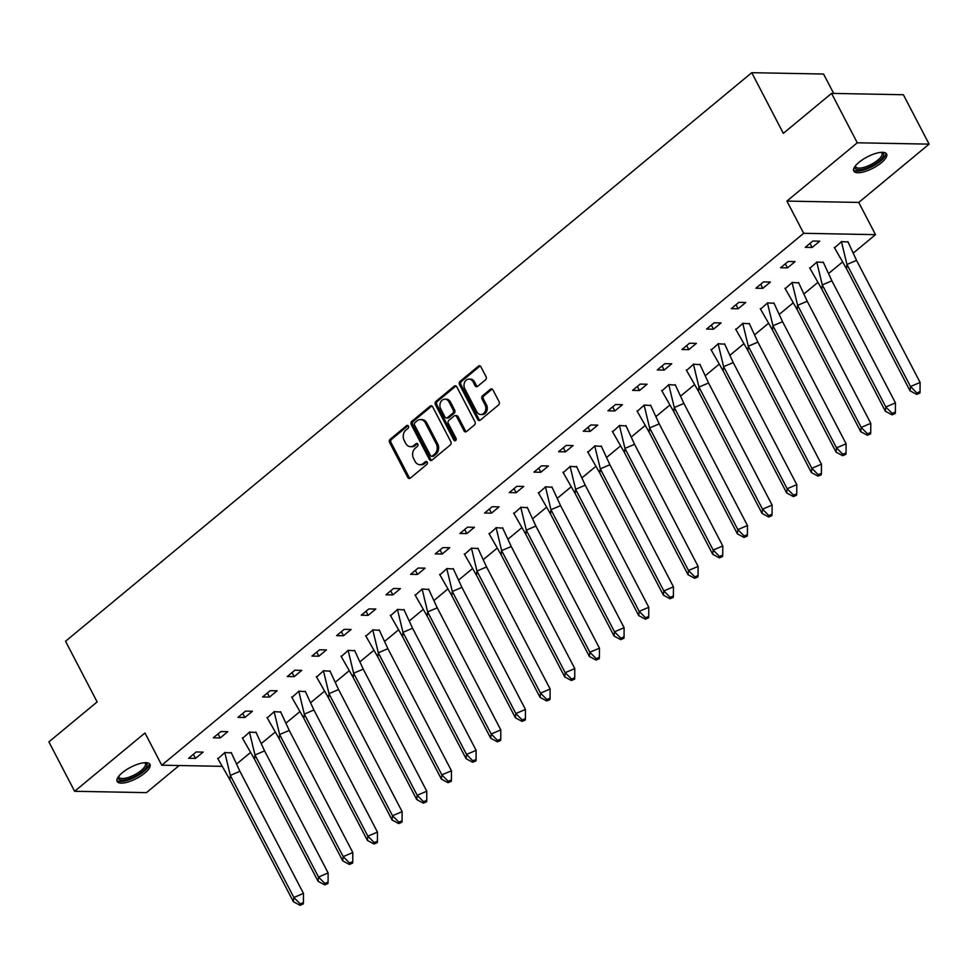 <?xml version="1.0" encoding="UTF-8"?>
<svg xmlns="http://www.w3.org/2000/svg" width="978" height="978" viewBox="0 0 978 978"><rect width="100%" height="100%" fill="white"/><g stroke="black" fill="none" stroke-linecap="round" stroke-linejoin="round"><path stroke-width="1.47" d="M408.425 426.09A1.626 1.296 -88.9 0 0 406.628 425.638L390.136 439.293A2.323 1.846 -88.9 0 0 389.599 442.521L407.765 477.435A2.323 1.846 -88.9 0 0 410.332 478.095L426.824 464.428A1.626 1.296 -88.9 0 0 425.406 461.714L423.278 463.474A7.445 5.929 -88.9 0 1 419.904 464.721A7.445 5.929 -88.9 0 1 415.075 461.384L413.56 458.474A7.445 5.929 -88.9 0 1 415.295 448.156L417.435 446.384A1.626 1.296 -88.9 0 0 416.017 443.67L413.877 445.442A7.445 5.929 -88.9 0 1 410.515 446.677A7.445 5.929 -88.9 0 1 405.687 443.352L404.171 440.442A7.445 5.929 -88.9 0 1 405.907 430.124L408.046 428.352A1.626 1.296 -88.9 0 0 408.425 426.09M406.628 425.638L408.058 425.662A1.626 1.296 -88.9 0 0 408.058 425.662L391.579 439.33A2.323 1.846 -88.9 0 0 391.029 442.545L409.207 477.46A2.323 1.846 -88.9 0 0 410.002 478.303M425.406 461.714L426.848 461.738A1.626 1.296 -88.9 0 0 426.848 461.738L424.709 463.511L423.278 463.474M416.017 443.67L417.459 443.706A1.626 1.296 -88.9 0 0 417.459 443.706L415.32 445.467L413.877 445.442M881.386 162.739A18.496 6.333 -27.5 0 1 864.809 171.566A18.496 6.333 -27.5 0 1 853.782 171.064A18.496 6.333 -27.5 0 1 858.977 162.311A18.496 6.333 -27.5 0 1 875.554 153.485A18.496 6.333 -27.5 0 1 886.581 153.986A18.496 6.333 -27.5 0 1 881.386 162.739M144.744 773.109A18.496 6.333 -27.5 0 1 128.167 781.948A18.496 6.333 -27.5 0 1 117.128 781.434A18.496 6.333 -27.5 0 1 122.336 772.693A18.496 6.333 -27.5 0 1 138.913 763.855A18.496 6.333 -27.5 0 1 149.94 764.356A18.496 6.333 -27.5 0 1 144.744 773.109M929.1 144.133L857.266 142.788L786.911 201.089L858.745 202.434L929.1 144.133L903.379 94.732L831.557 93.387L783.329 133.35L751.752 72.678L65.55 641.262L97.128 701.923L48.9 741.886L74.621 791.288L146.443 792.632L179.17 765.529M831.557 93.387L857.266 142.788M485.491 379.867A2.323 1.846 -88.9 0 0 486.029 376.64L480.931 366.848A2.323 1.846 -88.9 0 0 478.364 366.188L460.051 381.371A2.323 1.846 -88.9 0 0 459.513 384.586L477.692 419.501A2.323 1.846 -88.9 0 0 480.247 420.161L498.56 404.99A2.323 1.846 -88.9 0 0 499.098 401.762L492.949 389.929A2.323 1.846 -88.9 0 0 490.381 389.268L482.545 395.772A2.323 1.846 -88.9 0 0 482.007 398.987L485.051 404.855A6.223 4.951 -88.9 0 1 485.235 411.286A6.223 4.951 -88.9 0 1 480.785 414.525A6.223 4.951 -88.9 0 1 476.751 411.738L464.794 388.755A6.223 4.951 -88.9 0 1 464.611 382.325A6.223 4.951 -88.9 0 1 469.061 379.097A6.223 4.951 -88.9 0 1 473.095 381.872L475.088 385.711A2.323 1.846 -88.9 0 0 477.643 386.359L485.491 379.867M221.627 766.324L161.749 765.199L144.976 732.987L74.621 791.288M161.749 765.199L803.684 233.302L875.506 234.647L853.623 252.789M786.911 201.089L803.684 233.302M432.667 406.836A2.323 1.846 -88.9 0 0 430.1 406.188L411.787 421.359A2.323 1.846 -88.9 0 0 411.249 424.586L429.415 459.501A2.323 1.846 -88.9 0 0 431.983 460.149L450.296 444.978A2.323 1.846 -88.9 0 0 450.834 441.75L432.667 406.836M435.919 401.359L454.232 386.188A2.323 1.846 -88.9 0 1 456.799 386.848L474.966 421.75A2.323 1.846 -88.9 0 1 474.428 424.978L466.592 431.469A2.323 1.846 -88.9 0 1 464.024 430.821L456.653 416.665A2.323 1.846 -88.9 0 0 454.098 416.005L448.902 420.32A2.323 1.846 -88.9 0 0 448.352 423.547L456.029 438.278A1.626 1.296 -88.9 0 1 453.853 440.088L435.381 404.586A2.323 1.846 -88.9 0 1 435.919 401.359L437.362 401.396L455.675 386.212L454.232 386.188M833.672 93.423L823.574 74.035L751.752 72.678M842.229 262.214L828.953 273.217M817.571 282.654L804.283 293.657M792.901 303.094L779.625 314.097M768.231 323.535L754.955 334.537M743.573 343.963L730.297 354.965M718.903 364.403L705.627 375.405M694.233 384.843L680.957 395.846M669.575 405.283L656.299 416.286M644.905 425.723L631.629 436.726M620.248 446.151L606.959 457.154M595.578 466.592L582.301 477.594M570.907 487.032L557.631 498.034M546.25 507.472L532.961 518.474M521.58 527.9L508.303 538.915M496.91 548.34L483.633 559.343M472.252 568.78L458.975 579.783M447.582 589.221L434.305 600.223M422.924 609.661L409.635 620.663M398.254 630.089L384.977 641.091M373.584 650.529L360.307 661.531M348.926 670.969L335.637 681.972M324.256 691.409L310.98 702.412M299.586 711.85L286.309 722.852M274.928 732.277L261.652 743.28M250.258 752.718L236.982 763.72M195.514 758.39L203.106 752.106L196.211 751.972L188.62 758.268L195.514 758.39L193.387 754.319M231.468 752.95L224.94 752.522L217.874 758.818M220.184 737.962L227.764 731.666L220.869 731.544L213.29 737.828L220.184 737.962L218.057 733.879M256.138 732.51L249.61 732.082L242.544 738.378M244.842 717.522L252.434 711.238L245.539 711.104L237.947 717.387L244.842 717.522L242.715 713.439M280.796 712.07L274.268 711.642L267.202 717.938M269.512 697.082L277.104 690.798L270.209 690.664L262.617 696.959L269.512 697.082L267.385 692.999M305.466 691.642L298.938 691.201L291.872 697.497M294.182 676.642L301.762 670.358L294.867 670.223L287.287 676.519L294.182 676.642L292.055 672.558M330.136 671.201L323.608 670.761L316.542 677.069M318.84 656.214L326.432 649.918L319.537 649.795L311.945 656.079L318.84 656.214L316.713 652.13M354.794 650.761L348.266 650.333L341.2 656.629M343.51 635.773L351.102 629.477L344.207 629.355L336.615 635.639L343.51 635.773L341.383 631.69M379.464 630.321L372.936 629.893L365.87 636.189M368.168 615.333L375.76 609.049L368.865 608.915L361.273 615.199L368.168 615.333L366.053 611.25M404.134 609.893L397.594 609.453L390.528 615.749M392.838 594.893L400.43 588.609L393.535 588.475L385.943 594.771L392.838 594.893L390.711 590.81M428.792 589.453L422.264 589.013L415.198 595.321M417.508 574.453L425.1 568.169L418.193 568.035L410.613 574.331L417.508 574.453L415.381 570.382M453.462 569.013L446.934 568.585L439.868 574.881M442.166 554.025L449.758 547.729L442.863 547.607L435.271 553.89L442.166 554.025L440.039 549.942M478.12 548.572L471.592 548.145L464.526 554.44M466.836 533.585L474.428 527.289L467.533 527.166L459.941 533.45L466.836 533.585L464.709 529.501M502.79 528.132L496.262 527.704L489.196 534M491.506 513.144L499.086 506.861L492.191 506.726L484.611 513.01L491.506 513.144L489.379 509.061M527.46 507.704L520.932 507.264L513.866 513.56M516.164 492.704L523.756 486.421L516.861 486.286L509.269 492.582L516.164 492.704L514.037 488.621M552.118 487.264L545.59 486.824L538.523 493.132M540.834 472.276L548.426 465.98L541.531 465.858L533.939 472.142L540.834 472.276L538.707 468.193M576.788 466.824L570.26 466.396L563.194 472.692M565.492 451.836L573.084 445.54L566.189 445.418L558.597 451.702L565.492 451.836L563.377 447.753M601.458 446.384L594.917 445.956L587.851 452.252M590.162 431.396L597.754 425.112L590.859 424.978L583.267 431.261L590.162 431.396L588.035 427.313M626.116 425.956L619.587 425.516L612.521 431.811M614.832 410.956L622.424 404.672L615.517 404.537L607.937 410.833L614.832 410.956L612.705 406.872M650.786 405.515L644.257 405.075L637.191 411.383M639.49 390.515L647.081 384.232L640.187 384.097L632.595 390.393L639.49 390.515L637.375 386.432M675.443 385.075L668.915 384.647L661.849 390.943M664.16 370.087L671.752 363.792L664.857 363.669L657.265 369.953L664.16 370.087L662.033 366.004M700.114 364.635L693.585 364.207L686.519 370.503M688.83 349.647L696.409 343.351L689.514 343.229L681.935 349.513L688.83 349.647L686.703 345.564M724.784 344.195L718.255 343.767L711.189 350.063M713.488 329.207L721.079 322.923L714.184 322.789L706.593 329.073L713.488 329.207L711.361 325.124M749.441 323.767L742.913 323.327L735.847 329.623M738.158 308.767L745.749 302.483L738.855 302.349L731.263 308.645L738.158 308.767L736.031 304.684M774.111 303.327L767.583 302.887L760.517 309.195M762.816 288.327L770.407 282.043L763.512 281.908L755.921 288.204L762.816 288.327L760.701 284.256M798.781 282.887L792.241 282.459L785.175 288.754M787.486 267.899L795.077 261.603L788.182 261.481L780.591 267.764L787.486 267.899L785.358 263.815M823.439 262.446L816.911 262.018L809.845 268.314M812.156 247.458L819.747 241.163L812.84 241.04L805.261 247.324L812.156 247.458L810.029 243.375M848.109 242.006L841.581 241.578L834.515 247.874M858.745 202.434L875.506 234.647M410.515 446.677L411.946 446.714A7.445 5.929 -88.9 0 0 415.32 445.467M419.904 464.721L421.335 464.746A7.445 5.929 -88.9 0 0 424.709 463.511M431.873 405.992A2.323 1.846 -88.9 0 0 431.542 406.212L413.229 421.384A2.323 1.846 -88.9 0 0 412.679 424.611L430.858 459.526A2.323 1.846 -88.9 0 0 431.653 460.369M414.904 422.655A1.626 1.296 -88.9 0 0 414.525 424.917L430.479 455.565A1.626 1.296 -88.9 0 0 432.276 456.017L434.525 454.159A7.445 5.929 -88.9 0 0 436.261 443.841L425.357 422.887A7.445 5.929 -88.9 0 0 420.528 419.562A7.445 5.929 -88.9 0 0 417.154 420.797L414.904 422.655M431.542 456.298L432.973 456.323A1.626 1.296 -88.9 0 0 433.706 456.054L432.276 456.017M420.528 419.562L421.97 419.586A7.445 5.929 -88.9 0 1 426.787 422.912L437.692 443.865A7.445 5.929 -88.9 0 1 435.968 454.183L433.706 456.054M455.149 415.626L456.592 415.65A2.323 1.846 -88.9 0 1 458.095 416.689L465.467 430.846A2.323 1.846 -88.9 0 0 466.261 431.689M437.362 401.396A2.323 1.846 -88.9 0 0 436.811 404.611L455.296 440.112A1.626 1.296 -88.9 0 0 455.638 440.552M449.012 401.97A6.223 4.951 -88.9 0 0 444.978 399.183A6.223 4.951 -88.9 0 0 440.528 402.423A6.223 4.951 -88.9 0 0 440.711 408.853L444.917 416.946A2.323 1.846 -88.9 0 0 447.484 417.606L452.68 413.291A2.323 1.846 -88.9 0 0 453.23 410.063L449.012 401.97L450.442 401.995A6.223 4.951 -88.9 0 0 446.408 399.207L444.978 399.183M446.433 417.985L447.863 418.009A2.323 1.846 -88.9 0 0 448.914 417.63L447.484 417.606M450.442 401.995L454.66 410.1A2.323 1.846 -88.9 0 1 454.122 413.315L448.914 417.63M469.061 379.097L470.491 379.122A6.223 4.951 -88.9 0 1 474.526 381.897L476.518 385.735A2.323 1.846 -88.9 0 0 477.313 386.579M480.785 414.525L482.227 414.55A6.223 4.951 -88.9 0 0 486.665 411.31A6.223 4.951 -88.9 0 0 486.494 404.892L485.051 404.855M492.154 389.085A2.323 1.846 -88.9 0 0 491.824 389.305L483.988 395.797A2.323 1.846 -88.9 0 0 483.438 399.024L486.494 404.892M480.137 366.004A2.323 1.846 -88.9 0 0 479.807 366.224L461.494 381.396A2.323 1.846 -88.9 0 0 460.944 384.623L479.122 419.538A2.323 1.846 -88.9 0 0 479.917 420.381M229.854 779.662L293.4 901.74L293.865 897.486L230.307 775.395L229.854 779.662L217.654 758.317M303.424 902.535L303.461 893.403L293.865 897.486L300.222 903.904L300.063 905.322L303.266 903.953L303.424 902.535L300.222 903.904M293.4 901.74L300.063 905.322M303.461 893.403L239.916 771.324L230.307 775.395L224.769 752.424M231.224 752.547L239.916 771.324M145.099 762.693A16.003 5.477 -27.5 0 1 143.998 770.077A16.003 5.477 -27.5 0 1 128.314 779.075A16.003 5.477 -27.5 0 1 118.534 776.52M118.851 776.116A14.817 5.073 152.5 0 0 119.059 777.18A14.817 5.073 152.5 0 0 128.13 777.51A14.817 5.073 152.5 0 0 145.343 763.488A14.817 5.073 152.5 0 0 144.597 762.718M116.871 780.407A18.374 6.296 152.5 0 0 127.666 780.212A18.374 6.296 152.5 0 0 149.243 763.561M881.753 152.311A16.003 5.477 -27.5 0 1 880.64 159.707A16.003 5.477 -27.5 0 1 864.968 168.693A16.003 5.477 -27.5 0 1 855.188 166.15M855.493 165.747A14.817 5.073 152.5 0 0 855.701 166.798A14.817 5.073 152.5 0 0 864.772 167.128A14.817 5.073 152.5 0 0 881.985 153.118A14.817 5.073 152.5 0 0 881.239 152.348M853.513 170.038A18.374 6.296 152.5 0 0 864.307 169.842A18.374 6.296 152.5 0 0 885.885 153.179M254.512 759.221L318.07 881.3L318.522 877.046L254.977 754.967L254.512 759.221L242.312 737.877M328.082 882.107L328.131 872.963L318.522 877.046L324.879 883.464L324.733 884.882L327.936 883.525L328.082 882.107L324.879 883.464M318.07 881.3L324.733 884.882M328.131 872.963L264.573 750.884L254.977 754.967L249.427 731.984M255.894 732.106L264.573 750.884M279.182 738.781L342.728 860.872L343.192 856.618L279.635 734.527L279.182 738.781L266.982 717.436M352.752 861.667L352.801 852.535L343.192 856.618L349.549 863.024L349.403 864.442L352.593 863.085L352.752 861.667L349.549 863.024M342.728 860.872L349.403 864.442M352.801 852.535L289.243 730.444L279.635 734.527L274.097 711.544M280.564 711.666L289.243 730.444M303.84 718.341L367.398 840.432L367.862 836.178L304.305 714.087L303.84 718.341L291.64 697.008M377.41 841.227L377.459 832.095L367.862 836.178L374.219 842.584L374.061 844.002L377.264 842.645L377.41 841.227L374.219 842.584M367.398 840.432L374.061 844.002M377.459 832.095L313.914 710.004L304.305 714.087L298.767 691.104M305.222 691.226L313.914 710.004M328.51 697.901L392.068 819.992L392.52 815.738L328.975 693.646L328.51 697.901L316.31 676.568M402.08 820.786L402.129 811.654L392.52 815.738L398.877 822.156L398.731 823.574L401.934 822.205L402.08 820.786L398.877 822.156M392.068 819.992L398.731 823.574M402.129 811.654L338.571 689.563L328.975 693.646L323.425 670.676M329.892 670.798L338.571 689.563M353.18 677.473L416.726 799.552L417.19 795.297L353.633 673.219L353.18 677.473L340.98 656.128M426.75 800.346L426.787 791.214L417.19 795.297L423.547 801.715L423.388 803.134L426.591 801.764L426.75 800.346L423.547 801.715M416.726 799.552L423.388 803.134M426.787 791.214L363.241 669.135L353.633 673.219L348.095 650.236M354.562 650.358L363.241 669.135M377.838 657.033L441.396 779.111L441.86 774.857L378.303 652.778L377.838 657.033L365.638 635.688M451.408 779.918L451.457 770.774L441.86 774.857L448.217 781.275L448.058 782.693L451.261 781.336L451.408 779.918L448.217 781.275M441.396 779.111L448.058 782.693M451.457 770.774L387.899 648.695L378.303 652.778L372.752 629.795M379.219 629.918L387.899 648.695M402.508 636.592L466.066 758.683L466.518 754.429L402.973 632.338L402.508 636.592L390.308 615.26M476.078 759.478L476.127 750.346L466.518 754.429L472.875 760.835L472.729 762.253L475.919 760.896L476.078 759.478L472.875 760.835M466.066 758.683L472.729 762.253M476.127 750.346L412.569 628.255L402.973 632.338L397.423 609.355M403.89 609.477L412.569 628.255M427.178 616.152L490.724 738.243L491.188 733.989L427.63 611.898L427.178 616.152L414.978 594.82M500.748 739.038L500.785 729.906L491.188 733.989L497.545 740.395L497.386 741.813L500.589 740.456L500.748 739.038L497.545 740.395M490.724 738.243L497.386 741.813M500.785 729.906L437.239 607.815L427.63 611.898L422.093 588.927M428.547 589.037L437.239 607.815M451.836 595.712L515.394 717.803L515.846 713.549L452.301 591.458L451.836 595.712L439.635 574.379M525.406 718.598L525.455 709.466L515.846 713.549L522.203 719.967L522.056 721.385L525.259 720.016L525.406 718.598L522.203 719.967M515.394 717.803L522.056 721.385M525.455 709.466L461.897 587.375L452.301 591.458L446.75 568.487M453.217 568.609L461.897 587.375M476.506 575.284L540.052 697.363L540.516 693.109L476.958 571.03L476.506 575.284L464.305 553.939M550.076 698.17L550.125 689.025L540.516 693.109L546.873 699.527L546.726 700.945L549.917 699.588L550.076 698.17L546.873 699.527M540.052 697.363L546.726 700.945M550.125 689.025L486.567 566.947L476.958 571.03L471.42 548.047M477.887 548.169L486.567 566.947M501.164 554.844L564.722 676.923L565.186 672.668L501.628 550.59L501.164 554.844L488.976 533.499M574.746 677.73L574.783 668.585L565.186 672.668L571.543 679.087L571.384 680.505L574.587 679.148L574.746 677.73L571.543 679.087M564.722 676.923L571.384 680.505M574.783 668.585L511.237 546.506L501.628 550.59L496.09 527.607M502.545 527.729L511.237 546.506M525.834 534.404L589.392 656.495L589.844 652.24L526.298 530.149L525.834 534.404L513.633 513.071M599.404 657.289L599.453 648.157L589.844 652.24L596.201 658.646L596.054 660.064L599.257 658.707L599.404 657.289L596.201 658.646M589.392 656.495L596.054 660.064M599.453 648.157L535.895 526.066L526.298 530.149L520.748 507.166M527.215 507.289L535.895 526.066M550.504 513.963L614.05 636.055L614.514 631.8L550.956 509.709L550.504 513.963L538.303 492.631M624.074 636.849L624.111 627.717L614.514 631.8L620.871 638.218L620.712 639.636L623.915 638.267L624.074 636.849L620.871 638.218M614.05 636.055L620.712 639.636M624.111 627.717L560.565 505.626L550.956 509.709L545.418 486.738M551.885 486.861L560.565 505.626M575.162 493.535L638.72 615.614L639.184 611.36L575.626 489.281L575.162 493.535L562.961 472.191M648.732 616.409L648.781 607.277L639.184 611.36L645.541 617.778L645.382 619.196L648.585 617.827L648.732 616.409L645.541 617.778M638.72 615.614L645.382 619.196M648.781 607.277L585.223 485.198L575.626 489.281L570.076 466.298M576.543 466.42L585.223 485.198M599.832 473.095L663.39 595.174L663.842 590.92L600.296 468.841L599.832 473.095L587.631 451.75M673.402 595.981L673.451 586.837L663.842 590.92L670.199 597.338L670.052 598.756L673.243 597.399L673.402 595.981L670.199 597.338M663.39 595.174L670.052 598.756M673.451 586.837L609.893 464.758L600.296 468.841L594.746 445.858M601.213 445.98L609.893 464.758M624.502 452.655L688.047 574.746L688.512 570.492L624.954 448.401L624.502 452.655L612.301 431.31M698.072 575.541L698.109 566.409L688.512 570.492L694.869 576.898L694.71 578.316L697.913 576.959L698.072 575.541L694.869 576.898M688.047 574.746L694.71 578.316M698.109 566.409L634.563 444.318L624.954 448.401L619.416 425.418M625.871 425.54L634.563 444.318M649.16 432.215L712.717 554.306L713.182 550.052L649.624 427.961L649.16 432.215L636.959 410.882M722.73 555.101L722.779 545.968L713.182 550.052L719.527 556.458L719.38 557.876L722.583 556.519L722.73 555.101L719.527 556.458M712.717 554.306L719.38 557.876M722.779 545.968L659.221 423.877L649.624 427.961L644.074 404.978M650.541 405.1L659.221 423.877M673.83 411.775L737.388 533.866L737.84 529.611L674.282 407.52L673.83 411.775L661.629 390.442M747.4 534.66L747.449 525.528L737.84 529.611L744.197 536.03L744.05 537.448L747.241 536.078L747.4 534.66L744.197 536.03M737.388 533.866L744.05 537.448M747.449 525.528L683.891 403.437L674.282 407.52L668.744 384.55M675.211 384.672L683.891 403.437M698.488 391.347L762.045 513.426L762.51 509.171L698.952 387.092L698.488 391.347L686.299 370.002M772.07 514.22L772.107 505.088L762.51 509.171L768.867 515.589L768.708 517.007L771.911 515.65L772.07 514.22L768.867 515.589M762.045 513.426L768.708 517.007M772.107 505.088L708.561 383.009L698.952 387.092L693.414 364.109M699.869 364.232L708.561 383.009M723.158 370.906L786.715 492.985L787.168 488.731L723.622 366.652L723.158 370.906L710.957 349.562M796.728 493.792L796.777 484.648L787.168 488.731L793.525 495.149L793.378 496.567L796.581 495.21L796.728 493.792L793.525 495.149M786.715 492.985L793.378 496.567M796.777 484.648L733.219 362.569L723.622 366.652L718.072 343.669M724.539 343.791L733.219 362.569M747.828 350.466L811.373 472.557L811.838 468.303L748.28 346.212L747.828 350.466L735.627 329.134M821.398 473.352L821.434 464.22L811.838 468.303L818.195 474.709L818.036 476.127L821.239 474.77L821.398 473.352L818.195 474.709M811.373 472.557L818.036 476.127M821.434 464.22L757.889 342.129L748.28 346.212L742.742 323.229M749.209 323.351L757.889 342.129M772.486 330.026L836.043 452.117L836.508 447.863L772.95 325.772L772.486 330.026L760.285 308.693M846.056 452.912L846.104 443.78L836.508 447.863L842.865 454.269L842.706 455.687L845.909 454.33L846.056 452.912L842.865 454.269M836.043 452.117L842.706 455.687M846.104 443.78L782.547 321.689L772.95 325.772L767.4 302.801M773.867 302.911L782.547 321.689M797.156 309.586L860.713 431.677L861.166 427.423L797.62 305.332L797.156 309.586L784.955 288.253M870.726 432.472L870.775 423.34L861.166 427.423L867.523 433.841L867.376 435.259L870.579 433.89L870.726 432.472L867.523 433.841M860.713 431.677L867.376 435.259M870.775 423.34L807.217 301.248L797.62 305.332L792.07 282.361M798.537 282.483L807.217 301.248M821.826 289.158L885.371 411.237L885.836 406.982L822.278 284.904L821.826 289.158L809.625 267.813M895.396 412.044L895.432 402.899L885.836 406.982L892.193 413.401L892.034 414.819L895.237 413.462L895.396 412.044L892.193 413.401M885.371 411.237L892.034 414.819M895.432 402.899L831.887 280.82L822.278 284.904L816.74 261.921M823.195 262.043L831.887 280.82M846.483 268.718L910.041 390.809L910.506 386.542L846.948 264.463L846.483 268.718L834.283 247.373M920.053 391.603L920.102 382.471L910.506 386.542L916.851 392.96L916.704 394.378L919.907 393.022L920.053 391.603L916.851 392.96M910.041 390.809L916.704 394.378M920.102 382.471L856.545 260.38L846.948 264.463L841.398 241.48M847.865 241.603L856.545 260.38M409.207 477.46L407.765 477.435M391.029 442.545L389.599 442.521M391.579 439.33L390.136 439.293M430.858 459.526L429.415 459.501M412.679 424.611L411.249 424.586M413.229 421.384L411.787 421.359M431.542 406.212L430.1 406.188M435.968 454.183L434.525 454.159M437.692 443.865L436.261 443.841M426.787 422.912L425.357 422.887M465.467 430.846L464.024 430.821M458.095 416.689L456.653 416.665M455.296 440.112L453.853 440.088M436.811 404.611L435.381 404.586M454.122 413.315L452.68 413.291M454.66 410.1L453.23 410.063M476.518 385.735L475.088 385.711M474.526 381.897L473.095 381.872M483.438 399.024L482.007 398.987M483.988 395.797L482.545 395.772M491.824 389.305L490.381 389.268M479.122 419.538L477.692 419.501M460.944 384.623L459.513 384.586M461.494 381.396L460.051 381.371M479.807 366.224L478.364 366.188"/></g></svg>
